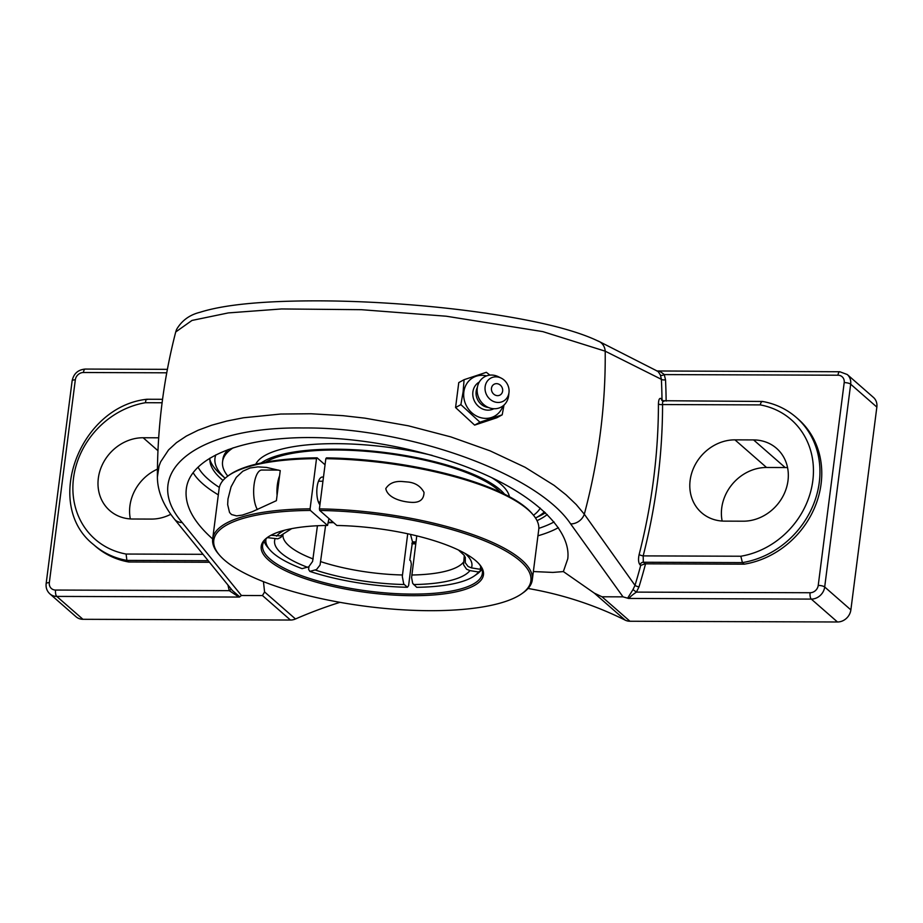 <?xml version="1.0" encoding="UTF-8"?>
<svg xmlns="http://www.w3.org/2000/svg" width="923" height="923" viewBox="0 0 923 923"><rect width="100%" height="100%" fill="white"/><g stroke="black" fill="none" stroke-linecap="round" stroke-linejoin="round"><path stroke-width="1.38" d="M228.027 585.447L229.262 590.662A3.196 1.419 155.5 0 0 231.05 588.874M55.576 590.051A7.753 6.819 131.2 0 1 49.334 582.655A5.03 1.454 -172.7 0 0 46.15 583.601C45.712 587.72 46.958 591.147 49.9 593.893A12.784 11.249 -48.8 0 0 56.765 596.408A5.03 1.904 -89.8 0 1 55.576 590.051L229.262 590.662L238.942 597.054L239.507 596.685L232.411 590.547M209.359 562.269L128.712 561.98A85.862 75.501 131.2 0 1 95.415 546.22L93.604 544.639A85.862 75.501 -48.8 0 0 126.901 560.399L208.079 560.688M666.141 401.101A613.749 539.643 -48.8 0 0 665.518 379.803A3.196 1.119 -2.7 0 1 661.387 379.33A610.553 536.828 131.2 0 1 661.999 399.313L662.806 401.009M645.119 563.815L640.712 565.407A610.553 536.828 131.2 0 1 635.001 585.367A3.196 0.692 -163.1 0 0 638.981 586.913A613.749 539.643 -48.8 0 0 645.546 563.826L643.319 562.245L643.181 555.888A3.196 0.761 14.4 0 1 639.143 554.481C638.093 559.326 638.404 562.776 640.054 564.83L640.712 565.407M175.751 331.945L191.984 320.443L228.339 312.909L281.584 308.951L361.378 309.69L446.282 316.22L542.839 331.622L605.2 351.178A610.553 536.828 131.2 0 1 584.317 514.192L635.001 585.367L632.982 589.601L636.409 592.116L638.981 586.913M632.982 589.601L627.686 598.069L629.128 598.45C629.786 597.066 632.209 594.954 636.409 592.116L810.106 592.739A5.03 1.904 90.2 0 0 811.294 599.096A12.784 11.249 -48.8 0 0 824.689 586.993A5.03 1.454 -172.7 0 0 818.228 585.401A7.753 6.819 131.2 0 1 810.106 592.739M663.937 401.343C662.876 400.674 662.414 401.747 662.564 404.551L760.229 404.897A80.832 71.071 131.2 0 1 812.805 480.791A80.832 71.071 131.2 0 1 740.834 556.234L643.181 555.888A613.749 539.643 -48.8 0 0 662.564 404.551A3.196 1.073 0 0 1 658.434 403.928A610.553 536.828 131.2 0 1 639.143 554.481M740.834 556.234L742.415 562.603A85.862 75.501 -48.8 0 0 814.386 502.1A85.862 75.501 -48.8 0 0 796.318 417.461C786.684 409.12 775.435 403.778 762.548 401.459L662.218 400.709A3.196 2.815 131.2 0 1 661.341 398.736C659.553 397.628 658.595 399.371 658.434 403.928M665.518 379.803L664.272 374.588A3.196 1.419 -24.5 0 1 660.453 375.188L661.387 379.33L605.2 351.178A12.784 11.745 -63.2 0 0 599.05 341.429A12.784 11.745 -63.2 0 0 597.689 340.852M657.061 370.977L839.792 371.75A5.03 1.904 90.2 0 0 837.969 375.211A7.753 6.819 131.2 0 1 844.199 382.595L818.228 585.401M656.784 370.977C657.395 370.608 658.63 372.015 660.453 375.188M837.969 375.211L664.272 374.588C660.799 371.796 658.78 370.723 658.214 371.358M760.229 404.897C760.933 402.093 761.867 401.02 763.033 401.701M753.595 439.925A42.793 37.624 131.2 0 1 776.555 448.347A42.793 37.624 131.2 0 1 784.238 493.701A42.793 37.624 131.2 0 1 743.177 521.195L724.543 521.126A42.793 37.624 131.2 0 1 701.572 512.715A42.793 37.624 131.2 0 1 693.888 467.35A42.793 37.624 131.2 0 1 734.95 439.856L753.595 439.925L785.185 467.546L766.552 467.488A42.793 37.624 -48.8 0 0 722.155 521.045M796.318 417.461L798.13 419.042A85.862 75.501 131.2 0 1 816.197 503.681A85.862 75.501 131.2 0 1 744.226 564.172L645.546 563.826M744.226 564.172L742.415 562.603L643.319 562.245A3.196 2.815 -48.8 0 0 640.054 564.83M239.484 597.054L241.422 595.497L182.189 522.533A12.784 10.522 -38.9 0 1 174.424 519.107A12.784 10.522 -38.9 0 1 174.412 519.084C163.163 505.1 157.487 491.094 157.395 477.064L159.033 466.092L160.625 461.858L168.574 449.893L176.489 442.636L186.354 436.071L198.076 430.256L211.632 425.226L226.85 421.05L243.476 417.773L280.65 414.035L311.086 413.758L343.01 415.673L364.816 418.142L408.347 425.803L450.816 436.891L490.113 450.862L525.095 467.28L554.065 485.336L566.064 494.843L576.194 504.512L584.317 514.192A12.784 10.718 144.1 0 1 570.645 523.918L623.025 596.858L628.575 598.45M202.91 554.319L126.093 554.042L126.901 560.399L128.712 561.98M126.093 554.042A80.832 71.071 131.2 0 1 73.517 478.149A80.832 71.071 131.2 0 1 145.488 402.705C145.73 399.89 146.399 398.828 147.518 399.497M93.604 544.639C42.793 504.962 79.343 406.639 146.838 399.255L162.552 399.301M537.036 520.664A174.124 50.327 -172.7 0 0 547.258 514.538M209.925 458.12A174.124 50.327 -172.7 0 0 210.075 462.077A174.124 50.327 -172.7 0 0 223.008 480.445M839.792 371.75L847.256 374.519A12.784 11.249 -48.8 0 1 850.671 384.187L876.85 407.089L850.868 609.895L824.689 586.993L850.671 384.187A5.03 1.454 -172.7 0 0 844.199 382.595M629.128 598.45L811.294 599.096L837.473 621.987A12.784 11.249 -48.8 0 0 850.868 609.895M623.025 596.858L601.981 596.777L594.308 593.12L563.365 571.579L552.854 572.422L533.367 571.545M837.473 621.987L629.959 621.248L601.981 596.777M212.671 538.963C193.322 521.795 184.519 505.216 186.273 489.236C189.573 458.189 240.638 437.017 310.878 437.571C370.261 437.837 439.36 453.031 490.355 477.018C541.19 501.085 570.991 532.559 567.772 558.796L563.365 571.579M49.9 593.893L76.078 616.783A12.784 11.249 -48.8 0 0 82.943 619.298L290.457 620.037A12.784 11.249 -48.8 0 0 295.487 618.975L264.578 591.943L262.478 595.566L241.422 595.497M594.308 593.12L625.217 620.152A12.784 11.249 -48.8 0 0 629.959 621.248M625.217 620.152A431.249 379.18 -48.8 0 0 528.06 588.47M339.976 602.327A431.249 379.18 -48.8 0 0 295.487 618.975M876.85 407.089A12.784 11.249 -48.8 0 0 873.435 397.409L847.256 374.519M787.561 467.638A42.793 37.624 -48.8 0 0 785.185 467.546M157.441 469.149A42.793 37.624 -48.8 0 0 130.351 518.934M263.447 581.652L264.578 591.943M170.767 514.296A42.793 37.624 131.2 0 1 151.372 519.084L132.727 519.014A42.793 37.624 131.2 0 1 109.768 510.592A42.793 37.624 131.2 0 1 102.084 465.238A42.793 37.624 131.2 0 1 143.146 437.744L158.687 437.802M489.928 375.119L486.34 372.315L464.084 379.688L463.115 391.825L460.889 404.632L479.948 422.203L502.204 414.831L504.004 405.035M502.204 414.831L496.886 417.738L474.63 425.111L455.57 407.551L458.766 382.595L464.084 379.688M455.57 407.551L460.889 404.632M474.63 425.111L479.948 422.203M502.977 405.912A22.06 19.625 -118.7 0 1 479.199 417.196A22.06 19.625 -118.7 0 1 463.854 391.906A22.06 19.625 -118.7 0 1 486.559 375.892M496.309 395.494A6.149 5.469 -118.7 0 1 492.594 385.537A6.149 5.469 -118.7 0 1 502.262 387.925A6.149 5.469 -118.7 0 1 496.309 395.494M493.851 408.727A15.195 13.51 -118.7 0 1 479.037 406.847A15.195 13.51 -118.7 0 1 472.888 391.917A15.195 13.51 -118.7 0 1 479.256 382.064M488.382 407.458A13.43 11.941 -118.7 0 1 476.141 391.41A13.43 11.941 -118.7 0 1 477.376 387.36M509 392.356L508.665 395.448A17.26 15.356 -118.7 0 1 508.631 395.759A17.26 15.356 -118.7 0 1 498.005 408.312A17.26 15.356 -118.7 0 1 481.748 402.555L481.16 401.863A13.43 11.941 -118.7 0 1 478.195 396.452L477.941 395.586A17.26 15.356 -118.7 0 1 477.272 388.029A17.26 15.356 -118.7 0 1 498.42 376.746L501.212 378.13A13.13 11.676 -118.7 0 1 509 392.356A13.13 11.676 -118.7 0 1 508.977 392.587A13.13 11.676 -118.7 0 1 495.455 402.116A13.13 11.676 -118.7 0 1 485.129 386.702A13.13 11.676 -118.7 0 1 501.212 378.13M481.748 402.555A17.26 15.356 -118.7 0 1 477.941 395.586M278.584 470.084L261.82 470.026A21.402 8.099 90.2 0 0 253.663 492.986A21.402 8.099 90.2 0 0 257.39 509.565M277.073 495.42A21.402 8.099 -89.8 0 1 276.958 493.067A21.402 8.099 -89.8 0 1 279.577 475.841M533.056 514.734L532.006 513.488A159.852 46.208 -172.7 0 0 326.442 457.877L325.831 458.685A161.121 46.565 7.3 0 1 533.056 514.734A161.121 46.565 7.3 0 1 538.732 529.629L532.306 579.829A161.121 46.565 -172.7 0 0 319.404 508.885L319.704 510.465L336.86 525.475A112.029 32.374 -172.7 0 1 479.51 564.426A112.029 32.374 -172.7 0 1 368.219 592.67A112.029 32.374 -172.7 0 1 267.647 537.29A112.029 32.374 -172.7 0 1 327.55 525.441L310.382 510.442L310.082 508.85A161.121 46.565 -172.7 0 0 212.682 538.894A161.121 46.565 -172.7 0 0 218.347 553.788L219.409 555.023A159.852 46.208 7.3 0 1 310.382 510.442M212.682 538.894L219.109 488.694A161.121 46.565 7.3 0 1 228.362 475.703A161.121 46.565 7.3 0 1 316.508 458.65L317.12 457.843A159.852 46.208 -172.7 0 0 229.689 474.768L228.362 475.703M325.831 458.685L319.404 508.885M319.704 510.465A159.852 46.208 7.3 0 1 484.852 540.924A159.852 46.208 7.3 0 1 521.726 593.754L523.053 592.82A161.121 46.565 -172.7 0 0 532.306 579.829M385.779 488.613C389.102 483.352 394.594 480.987 402.243 481.518L408.404 482.06C415.558 482.925 420.761 486.375 424.015 492.397C423.899 499.458 419.769 502.781 411.635 502.366C402.428 501.893 387.787 498.339 385.779 488.613M521.726 593.754A159.852 46.208 7.3 0 1 366.466 606.388A159.852 46.208 7.3 0 1 219.409 555.023M411.889 543.797A110.772 32.017 -172.7 0 0 415.742 543.866M415.846 543.059A112.029 32.374 7.3 0 1 412.016 542.989M317.12 457.843L325.046 464.788M328.934 518.541L327.55 525.441M478.968 563.803A110.772 32.017 7.3 0 1 482.36 573.437A110.772 32.017 7.3 0 1 390.694 593.304A110.772 32.017 7.3 0 1 269.978 558.992A110.772 32.017 7.3 0 1 262.617 545.285A110.772 32.017 7.3 0 1 268.328 536.828M310.082 508.85L316.508 458.65M319.923 504.835A14.606 5.526 -89.8 0 1 316.947 488.429A14.606 5.526 -89.8 0 1 322.381 477.041A14.606 5.526 -89.8 0 1 323.442 477.318M280.246 470.592L276.392 500.67L252.175 511.757L242.334 515.08L236.576 515.876L231.511 514.538L229.55 512.507L227.658 504.593L227.981 498.974L231.085 486.813L236.276 477.364L242.841 471.203L250.121 467.984L257.921 466.888L266.528 467.419L280.246 470.592M500.358 492.167A125.874 36.378 -172.7 0 0 336.307 450.009A125.874 36.378 -172.7 0 0 265.686 462.111M504.535 494.174A128.424 37.116 -172.7 0 0 335.384 449.201A128.424 37.116 -172.7 0 0 261.151 463M228.2 449.524A161.121 46.565 -172.7 0 0 222.881 459.285L222.57 461.719A161.121 46.565 -172.7 0 0 227.808 476.095M233.184 447.805A161.121 46.565 -172.7 0 0 222.57 461.719M533.494 515.253A161.121 46.565 -172.7 0 0 540.278 508.123M432.299 455.431A128.424 37.116 -172.7 0 0 336.099 443.663A128.424 37.116 -172.7 0 0 255.786 464.211M509.415 496.701A128.424 37.116 -172.7 0 0 491.774 477.699M465.25 557.238L465.342 562.845L468.088 566.48L471.457 567.887L480.087 569.283L481.61 568.199M333.491 522.533L329.788 519.291M325.6 525.475L320.05 565.049L316.508 569.549L309.863 571.406L308.605 569.399L308.963 566.653M415.985 541.905A106.549 30.794 7.3 0 1 412.512 541.859L409.8 560.157L410.747 560.976L411.335 564.161L408.589 585.678L407.378 587.27L403.709 583.924L402.301 576.425L407.712 533.771M283.165 533.979L280.973 537.324L277.788 538.836L267.324 537.624M264.116 541.224A110.772 32.017 -172.7 0 0 267.589 547.166L269.701 549.635A108.245 31.29 7.3 0 1 266.02 538.836M481.552 568.233L481.333 570.022L478.552 572.006L469.934 570.599L466.553 569.203L463.554 564.726L464.292 555.461M412.512 541.859L410.504 534.394M270.993 535.259L280.177 535.894L291.656 528.648M269.701 549.635A108.245 31.29 7.3 0 0 302.075 568.649L308.732 566.803L312.585 561.461L317.431 525.752M328.819 519.476A108.245 31.29 7.3 0 1 329.823 519.464M480.698 566.33A108.245 31.29 7.3 0 1 480.087 569.283M407.378 587.27A108.245 31.29 7.3 0 1 309.863 571.406M416.769 535.859L411.6 577.579L412.685 583.324L416.7 587.305A108.245 31.29 7.3 0 0 474.422 575.871L477.076 574.002A110.772 32.017 -172.7 0 0 481.333 570.022M478.552 572.006A108.245 31.29 7.3 0 1 474.422 575.871M544.455 511.85A169.082 48.873 7.3 0 1 535.525 518.022L540.543 515.53A175.451 50.707 -172.7 0 0 545.447 512.784M225.143 478.252A169.082 48.873 7.3 0 1 215.855 454.843M209.856 459.492A175.451 50.707 -172.7 0 0 220.909 474.584L225.131 478.264M49.334 582.655L75.317 379.849A7.753 6.819 131.2 0 1 83.439 372.511A5.03 1.904 -89.8 0 1 85.262 369.062L167.386 369.35M83.439 372.511L166.74 372.811M661.999 399.313L661.341 398.736M145.488 402.705L162.102 402.763M82.943 619.298L56.765 596.408L238.942 597.054M75.317 379.849A5.03 1.454 -172.7 0 0 72.132 380.795L46.15 583.601M219.339 487.425A188.58 54.503 7.3 0 1 198.053 467.142M554.054 521.945A188.58 54.503 7.3 0 1 538.836 528.348M193.149 472.714A193.622 55.957 -172.7 0 0 218.324 494.855M537.947 535.802A193.622 55.957 -172.7 0 0 558.403 527.644M182.189 522.533C138.831 472.368 196.564 426.345 303.321 427.972C407.874 426.957 537.082 473.557 570.645 523.918M262.478 595.566L290.457 620.037M734.95 439.856L766.552 467.488M143.146 437.744L157.96 450.701M332.972 522.222A99.465 28.751 -172.7 0 0 328.45 522.326M284.665 530.217A99.465 28.751 -172.7 0 0 276.588 536.171M275.054 538.882A99.465 28.751 -172.7 0 0 281.192 553.05A99.465 28.751 -172.7 0 0 307.555 567.299M313.174 558.969A91.919 26.571 7.3 0 1 289.107 545.908A91.919 26.571 7.3 0 1 283.003 534.532L283.049 534.336M471.457 567.887A99.465 28.751 -172.7 0 0 464.834 553.292M458.466 550.016L464.223 555.346L465.354 557.896A91.919 26.571 7.3 0 1 464.961 559.511M315.331 570.045A99.465 28.751 -172.7 0 0 404.228 584.513M402.428 574.971A91.919 26.571 7.3 0 1 320.962 561.715M463.427 562.222A91.919 26.571 7.3 0 1 411.75 575.006M413.539 584.547A99.465 28.751 -172.7 0 0 469.934 570.599M85.262 369.062C78.051 369.696 73.678 373.607 72.132 380.795M174.424 519.107L232.584 590.743M598.773 341.395C580.106 332.245 551.031 324.227 511.55 317.327C484.448 312.585 455.027 308.767 423.276 305.882C370.238 301.186 321.527 299.779 277.165 301.648C243.337 303.125 217.655 306.667 200.106 312.262C189.642 314.812 181.785 320.546 176.558 329.476L175.728 331.945C163.475 379.538 157.36 427.914 157.395 477.064M599.05 341.441L657.245 371.069M318.412 502.043L320.281 502.054M318.493 481.218L322.946 481.229M328.392 522.741L333.572 522.603"/></g></svg>
